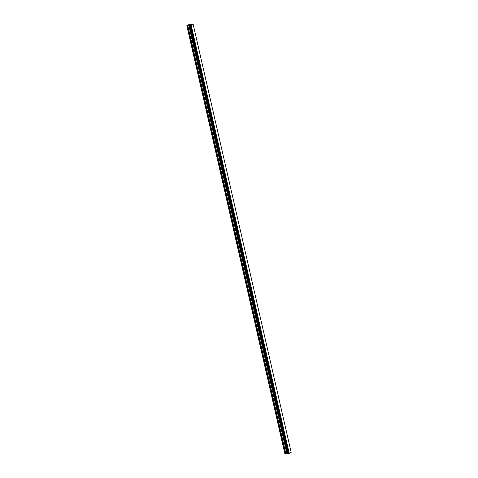 <?xml version="1.0" encoding="UTF-8"?>
<svg xmlns="http://www.w3.org/2000/svg" width="478" height="478" viewBox="0 0 478 478"><rect width="100%" height="100%" fill="white"/><g stroke="black" fill="none" stroke-linecap="round" stroke-linejoin="round"><path stroke-width="0.72" d="M288.073 453.676L189.963 25.316L288.067 453.676L289.244 453.407L291.18 452.337L193.076 23.978L191.14 25.047L186.82 25.704L189.407 24.366L193.076 23.978M288.055 453.604L189.772 25.244M186.82 25.704L284.924 454.07L287.881 453.61M190.662 24.593L190.172 24.707M190.286 24.641L189.688 24.814L190.447 24.707M190.74 24.569L189.694 24.814M190.13 24.862L189.396 24.976M289.244 453.407L191.14 25.047M289.202 453.419L191.092 25.059M289.136 453.437L191.027 25.071M287.828 453.61L189.718 25.244M285.031 454.1L186.922 25.734M288.539 453.604L190.429 25.238M288.491 453.622L190.381 25.256M288.485 453.622L190.375 25.256M288.413 453.634L190.304 25.274M288.12 453.676L190.017 25.31M287.744 453.586L189.635 25.22M287.648 453.586L189.539 25.226M287.015 453.676L188.906 25.31M286.866 453.706L188.756 25.34M285.916 453.969L187.806 25.603M285.766 453.998L187.663 25.639M288.067 453.676L189.963 25.31"/></g></svg>
